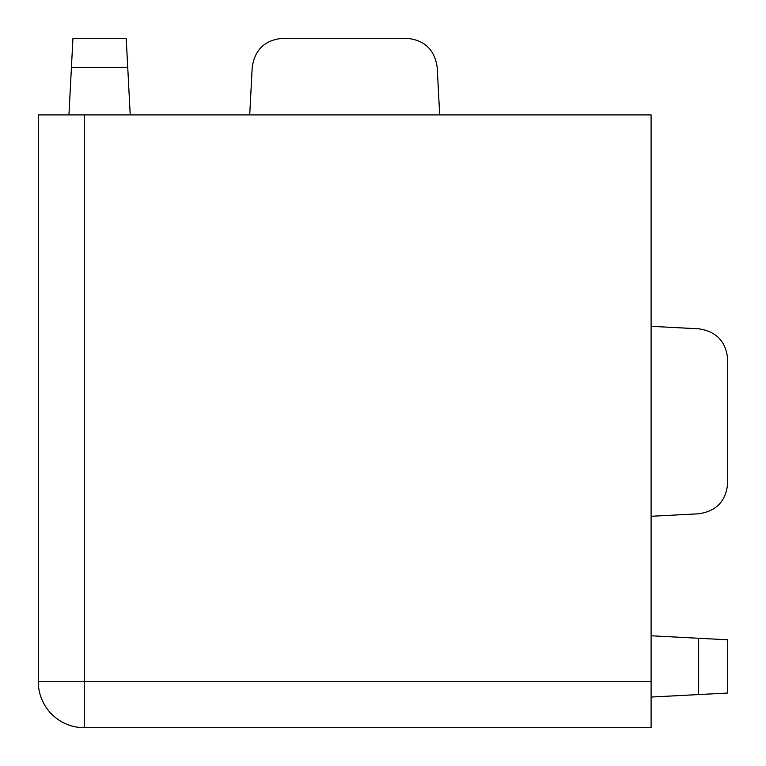 <?xml version="1.0" encoding="UTF-8"?>
<svg xmlns="http://www.w3.org/2000/svg" width="766" height="766" viewBox="0 0 766 766"><rect width="100%" height="100%" fill="white"/><g stroke="black" fill="none" stroke-linecap="round" stroke-linejoin="round"><path stroke-width="1.15" d="M651.1 681.74L651.1 727.7L84.26 727.7L84.26 681.74L38.3 681.74L38.3 114.9L84.26 114.9L84.26 681.74L651.1 681.74L651.1 114.9L84.26 114.9M38.3 681.74A45.96 45.96 0 0 0 84.26 727.7A45.96 45.96 0 0 1 38.3 681.74M651.1 326.316L698.659 328.805C716.392 331.372 726.063 341.569 727.7 359.407L727.7 483.193C726.063 501.031 716.392 511.228 698.659 513.795L651.1 516.284M698.659 694.571L698.659 638.269L727.7 639.792L727.7 693.048L651.1 697.06M698.659 638.269L651.1 635.78M727.7 359.407L727.7 483.193M439.684 114.9L437.195 67.341C434.628 49.608 424.431 39.937 406.593 38.3L282.807 38.3C264.969 39.937 254.772 49.608 252.205 67.341L249.716 114.9M71.429 67.341L72.952 38.3L126.208 38.3L127.731 67.341L71.429 67.341L68.94 114.9M127.731 67.341L130.22 114.9M406.593 38.3L282.807 38.3"/></g></svg>
